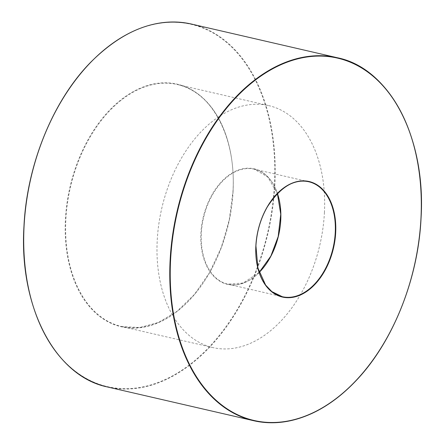 <?xml version="1.0" encoding="UTF-8"?>
<svg xmlns="http://www.w3.org/2000/svg" width="445" height="445" viewBox="0 0 445 445"><rect width="100%" height="100%" fill="white"/><g stroke="black" fill="none" stroke-linecap="round" stroke-linejoin="round"><path stroke-width="0.33" stroke-dasharray="2.23 1.67" d="M324.416 212.704A124.166 81.129 103 0 0 268.747 105.621A124.166 81.129 103 0 0 161.763 208.355A124.166 81.129 103 0 0 212.888 347.584A124.166 81.129 103 0 0 324.416 212.704M277.446 193.475A58.979 38.537 103 0 0 254.312 169.189A58.979 38.537 103 0 0 201.335 233.258A58.979 38.537 103 0 0 227.779 284.121A58.979 38.537 103 0 0 259.218 272.429M266.711 263.223A59.291 38.743 -77 0 1 222.628 282.72A59.291 38.743 -77 0 1 200.901 233.236A59.291 38.743 -77 0 1 238.576 169.934A59.291 38.743 -77 0 1 280.144 205.039M256.437 260.848A58.979 38.537 -77 0 1 255.831 245.835A58.979 38.537 -77 0 1 269.87 202.67M233.041 191.528A124.472 81.335 -77 0 1 101.799 317.964A124.472 81.335 -77 0 1 112.863 106.889A124.472 81.335 -77 0 1 233.041 191.528M233.063 191.617A124.166 81.129 103 0 0 177.394 84.533A124.166 81.129 103 0 0 70.41 187.262A124.166 81.129 103 0 0 121.535 326.497A124.166 81.129 103 0 0 233.063 191.617M25.944 273.43A185.938 121.496 103 0 0 156.39 383.123A185.938 121.496 103 0 0 274.42 184.647A185.938 121.496 103 0 0 206.397 29.52A185.938 121.496 103 0 0 68.213 90.329M191.356 24.041A186.244 121.696 -77 0 1 274.86 184.669A186.244 121.696 -77 0 1 107.568 386.989M376.787 354.42A186.244 121.696 103 0 0 420.937 218.389A186.244 121.696 103 0 0 419.057 171.319M308.802 181.766L254.312 169.189L267.673 176.921L277.391 193.536M259.196 272.351L243.181 283.026L227.779 284.121L282.269 296.698M212.888 347.584L121.535 326.497L139.708 327.526L158.565 322.414L177.177 311.2L194.487 294.345L209.473 272.696L221.287 247.414L229.258 219.874L232.958 191.567C236.462 136.865 211.303 91.136 177.394 84.533L268.747 105.621"/><path stroke-width="0.67" d="M259.218 272.429A58.979 38.537 103 0 0 280.756 220.053A58.979 38.537 103 0 0 277.446 193.475M280.144 205.039A59.291 38.743 -77 0 1 280.734 219.964A59.291 38.743 -77 0 1 266.711 263.223M269.87 202.67A58.979 38.537 -77 0 1 308.802 181.766A58.979 38.537 -77 0 1 335.246 232.635A58.979 38.537 -77 0 1 282.269 296.698A58.979 38.537 -77 0 1 256.437 260.848M68.213 90.329A185.938 121.496 103 0 0 24.047 226.271A185.938 121.496 103 0 0 25.944 273.43M24.063 226.36A186.244 121.696 -77 0 1 191.356 24.041C157.091 16.893 123.577 29.593 90.808 62.139C53.077 100.375 26.834 164.711 23.963 226.31C18.785 307.428 55.647 376.576 107.568 386.989A186.244 121.696 -77 0 1 24.063 226.36M419.057 171.319A186.244 121.696 103 0 0 337.432 57.761A186.244 121.696 103 0 0 176.96 211.859A186.244 121.696 103 0 0 253.644 420.709A186.244 121.696 103 0 0 376.787 354.42M335.686 232.652A59.291 38.743 103 0 0 298.806 181.243A59.291 38.743 103 0 0 255.847 245.924A59.291 38.743 103 0 0 292.727 297.332A59.291 38.743 103 0 0 335.686 232.652M420.953 218.473A185.938 121.496 -77 0 1 224.909 407.342A185.938 121.496 -77 0 1 241.435 92.048A185.938 121.496 -77 0 1 420.953 218.473M277.391 193.536L280.756 214.206L278.192 236.545L270.849 256.092L259.196 272.351M107.568 386.989L253.644 420.709C272.974 425.092 292.871 422.455 313.341 412.782C328.21 405.64 342.294 395.099 355.577 381.165C392.59 342.795 418.189 279.265 421.037 218.439C426.215 137.316 389.353 68.168 337.432 57.761L191.356 24.041M282.269 296.698L271.845 291.608L265.626 285.084L257.911 267.979L255.931 245.885C256.782 231.712 260.603 218.684 267.384 206.814C280.456 186.911 294.262 178.556 308.802 181.766"/></g></svg>
